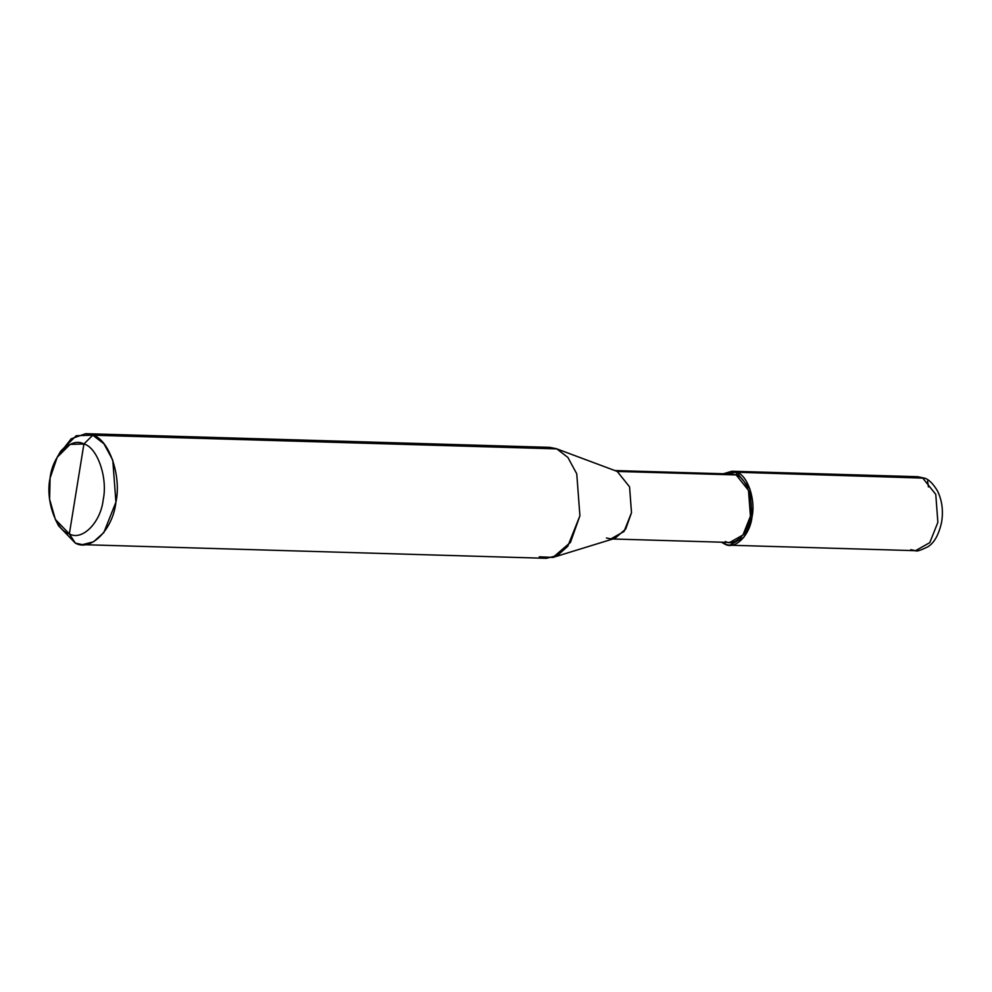 <?xml version="1.0" encoding="UTF-8"?>
<svg xmlns="http://www.w3.org/2000/svg" width="992" height="992" viewBox="0 0 992 992"><rect width="100%" height="100%" fill="white"/><g stroke="black" fill="none" stroke-linecap="round" stroke-linejoin="round"><path stroke-width="1.49" d="M724.966 544.199L721.42 542.19L724.966 544.199L729.703 545.216L743.95 537.168L752.035 516.857L749.927 488.895L736.61 472.254L736.176 474.945L736.61 472.254L924.482 478.144L922.448 477.722L935.766 494.363L937.874 522.338L929.789 542.636L915.542 550.684L929.789 542.636L937.874 522.338L935.766 494.363L922.448 477.722L917.712 476.706L922.448 477.722L736.61 472.254C747.385 474.92 755.867 499.447 752.035 516.857C750.101 535.048 735.208 550.076 724.966 544.199L725.264 542.302L724.966 544.199M723.441 473.754L736.61 472.254L731.873 471.237L723.441 473.754M910.805 549.667L915.542 550.684C916.546 551.676 920.75 550.324 928.152 546.629C934.377 542.674 938.866 534.49 941.631 522.052C943.429 510.582 942.028 500.154 937.415 490.767C932.864 483.402 928.562 479.198 924.482 478.144L917.712 476.706L731.873 471.237M928.425 486.936L927.594 481.033M539.301 556.797L552.978 557.417L570.45 542.401L579.911 515.79L576.761 473.841L567.895 457.436L556.785 448.88L92.802 435.203L83.911 443.982L70.11 444.391L57.201 457.25L50.071 478.144L49.6 499.212L55.366 519.448L69.353 533.907L83.911 443.982C97.377 447.318 107.979 477.983 103.193 499.745C100.775 522.474 82.162 541.26 69.353 533.907L75.33 543.12L82.435 544.645L93.471 541.83L103.813 532.58L115.928 502.126L112.778 460.176L103.924 443.759L92.802 435.203C108.959 439.208 121.681 476.011 115.928 502.126C113.038 529.393 90.706 551.949 75.33 543.12L69.353 533.907C55.887 530.584 45.285 499.906 50.071 478.144C52.489 455.415 71.102 436.629 83.911 443.982L69.353 533.907C82.162 541.26 100.775 522.474 103.193 499.745C107.979 477.983 97.377 447.318 83.911 443.982L92.802 435.203L556.785 448.88L617.235 471.436L736.176 474.945L748.489 490.346L750.436 516.212L742.958 534.998L729.777 542.438L612.882 538.991M725.4 541.496C734.886 546.939 748.65 533.026 750.436 516.212C753.982 500.104 746.145 477.412 736.176 474.945L617.235 471.436L629.56 486.836L631.507 512.703L625.667 529.12L614.891 538.371L552.978 557.417M606.459 537.986L610.836 538.929L624.03 531.489L631.507 512.703L629.56 486.836L617.235 471.436L556.785 448.88L567.895 457.436L576.761 473.841L579.911 515.79L567.784 546.257L557.442 555.495L546.406 558.322L82.435 544.645M614.891 470.555L731.798 474.002L736.176 474.945M616.503 471.163L617.235 471.436M57.201 457.25L60.748 451.124L76.248 435.699L92.802 435.203L85.696 433.678L549.68 447.355L556.19 448.644L616.875 471.299M85.696 433.678L71.176 438.786L58.962 454.448M75.33 543.12L58.54 525.76L55.366 519.448M915.542 550.684L729.703 545.216"/></g></svg>
